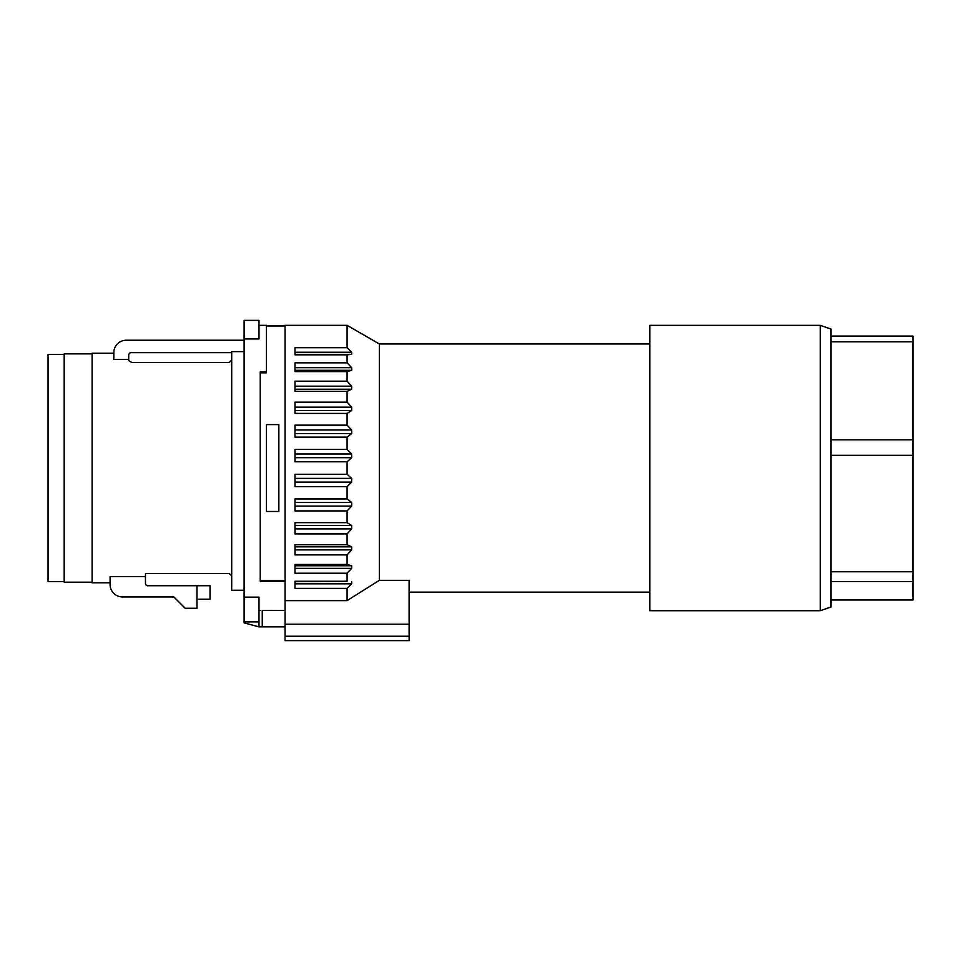 <?xml version="1.0" encoding="UTF-8"?>
<svg xmlns="http://www.w3.org/2000/svg" width="961" height="961" viewBox="0 0 961 961"><rect width="100%" height="100%" fill="white"/><g stroke="black" fill="none" stroke-linecap="round" stroke-linejoin="round"><path stroke-width="1.44" d="M258.989 626.86L258.989 621.899L244.106 621.899L244.106 622.872L258.989 626.86L285.057 626.86M262.257 626.86L262.257 610.439L285.057 610.511M258.989 621.899L258.989 597.129L244.106 597.129L244.106 320.373L258.989 320.373L258.989 338.933L244.106 338.933M244.106 621.899L244.106 597.129M258.989 325.335L266.437 325.335L266.437 371.919L260.239 371.919L260.239 581.249L285.057 581.249L285.057 600.625L285.057 325.335L347.089 325.335L347.089 347.69L294.979 347.69L294.979 354.813L347.089 354.813L347.089 362.838L294.979 362.838L294.979 371.619L347.089 371.619L347.089 381.181L294.979 381.181L294.979 391.343L347.089 391.343L347.089 402.154L294.979 402.154L294.979 413.41L347.089 413.41L347.089 425.146L294.979 425.146L294.979 437.123L347.089 437.123L347.089 449.424L294.979 449.424L294.979 461.785L347.089 461.785L347.089 474.278L294.979 474.278L294.979 486.638L347.089 486.638L347.089 498.939L294.979 498.939L294.979 510.928L347.089 510.928L347.089 522.664L294.979 522.664L294.979 533.908L347.089 533.908L347.089 544.719L294.979 544.719L294.979 554.881L347.089 554.881L347.089 564.455L294.979 564.455L294.979 573.224L347.089 573.224L347.089 581.261L294.979 581.261L294.979 588.372L347.089 588.372L347.089 600.625L285.057 600.625L285.057 640.627L347.666 640.627L285.057 640.627M260.239 610.475L258.989 610.607M244.106 340.23L126.227 340.23A12.409 12.409 0 0 0 113.818 352.639L113.818 359.462L128.702 359.462L128.702 355.114A2.487 2.487 0 0 1 131.189 352.639L231.697 352.639M244.106 351.618L231.697 351.618L231.697 590.258L244.106 590.258M285.057 580.468L260.239 580.468M229.211 362.561L231.697 360.075L229.211 362.561L132.426 362.561C129.399 361.516 128.161 360.267 128.702 358.837C128.161 360.267 129.399 361.516 132.426 362.561M113.818 353.252L92.1 353.252L92.1 582.81L110.095 582.81M260.239 372.844L266.437 372.844L266.437 371.919M229.211 573.501L231.697 575.891L229.211 573.501L145.459 573.501L145.459 576.612L110.095 576.612L110.095 584.588A12.361 12.361 0 0 0 122.455 596.949L173.857 596.949L185.161 608.253L196.957 608.253L196.957 585.717L147.718 585.717A2.27 2.27 0 0 1 145.459 583.243L145.459 576.612M278.846 511.468L278.846 424.606L266.437 424.606L266.437 511.468L278.846 511.468M92.1 353.876L64.183 353.876L64.183 582.186L92.1 582.186M196.957 599.196L210.027 599.196L210.027 585.717L196.957 585.717M64.183 354.501L48.05 354.501L48.05 581.573L64.183 581.573M649.864 343.954L379.331 343.954L379.331 580.348L409.134 580.348L409.134 624.218L285.057 624.218M409.134 640.627L358.933 640.627L409.134 640.627L409.134 624.218M294.979 407.152L351.654 407.152L347.089 402.154M351.654 407.152L351.654 410.527L347.089 413.41M294.979 429.987L351.654 429.987L347.089 425.146M351.654 429.987L351.654 433.579L347.089 437.123M294.979 453.976L351.654 453.976L347.089 449.424M351.654 453.976L351.654 457.676L347.089 461.785M294.979 482.098L351.654 482.098L351.654 478.386L347.089 474.278M351.654 482.098L347.089 486.638M294.979 502.483L351.654 502.483L347.089 498.939M351.654 502.483L351.654 506.075L347.089 510.928M294.979 525.535L351.654 525.535L347.089 522.664M351.654 525.535L351.654 528.91L347.089 533.908M294.979 546.845L351.654 546.845L347.089 544.719M351.654 546.845L351.654 549.884L347.089 554.881M294.979 568.383L351.654 568.383L351.654 565.753L347.089 564.455M351.654 568.383L347.089 573.224M294.979 581.693L347.089 581.261M351.654 581.693L351.654 583.832L347.089 588.372M379.331 580.348L347.089 600.625M294.979 352.243L351.654 352.243L347.089 347.69M351.654 352.243L351.654 354.369L347.089 354.813M294.979 367.679L351.654 367.679L347.089 362.838M351.654 367.679L351.654 370.309L347.089 371.619M294.979 386.178L351.654 386.178L347.089 381.181M351.654 386.178L351.654 389.229L347.089 391.343M358.933 640.627L347.666 640.627L358.933 640.627M649.864 534.196L649.864 325.359L820.262 325.359L820.262 610.715L649.864 610.715L649.864 534.196M820.262 610.715L831.037 607.004L831.037 329.058L820.262 325.359M831.037 455.31L912.95 455.31L912.95 336.074L831.037 336.074M831.037 439.802L912.95 439.802M831.037 600L912.95 600L912.95 581.525L831.037 581.525M831.037 571.759L912.95 571.759L912.95 581.525M912.95 571.759L912.95 455.31M912.95 341.816L831.037 341.816M294.979 583.832L351.654 583.832M294.979 506.075L351.654 506.075M294.979 457.676L351.654 457.676M294.979 433.579L351.654 433.579M294.979 410.527L351.654 410.527M294.979 370.309L351.654 370.309M294.979 354.369L351.654 354.369M294.979 389.229L351.654 389.229M294.979 528.91L351.654 528.91M294.979 549.884L351.654 549.884M294.979 565.753L351.654 565.753M294.979 478.386L351.654 478.386M409.134 636.23L285.057 636.23M266.437 325.959L285.057 325.959M379.331 343.954L347.089 325.335M649.864 592.12L409.134 592.12"/></g></svg>
